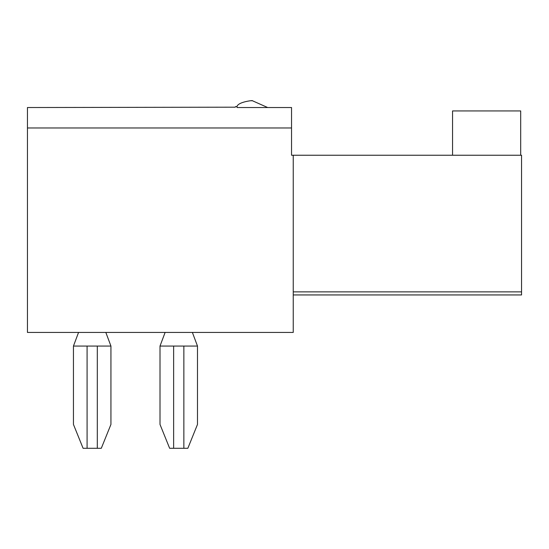 <?xml version="1.0" encoding="UTF-8"?>
<svg xmlns="http://www.w3.org/2000/svg" width="549" height="549" viewBox="0 0 549 549"><rect width="100%" height="100%" fill="white"/><g stroke="black" fill="none" stroke-linecap="round" stroke-linejoin="round"><path stroke-width="0.82" d="M78.562 332.426L73.449 346.062L73.449 424.432L83.091 448.286L101.297 448.286L110.939 424.432L110.939 346.062L105.827 332.426M197.489 346.062L197.489 424.432L187.847 448.286L169.641 448.286L160.006 424.432L160.006 346.062L197.489 346.062L192.376 332.426M160.006 346.062L165.119 332.426M73.449 346.062L110.939 346.062M237.017 107.529L237.017 107.185A0.679 0.679 0 0 0 236.338 106.506L235.995 106.506A0.679 0.679 0 0 0 235.315 107.185L27.45 107.529L27.45 127.972L291.54 127.972L291.54 107.529L237.017 107.529C235.933 101.99 253.899 100.151 252.348 100.714L267.686 107.529M520.699 155.237L520.699 110.939L452.548 110.939L452.548 155.237M293.241 294.943L521.55 294.943L521.55 155.237L293.241 155.237L293.241 332.426L27.45 332.426L27.45 127.972M291.54 127.972L291.54 155.237L293.241 155.237M183.86 448.286L183.86 346.062M173.635 448.286L173.635 346.062M87.085 448.286L87.085 346.062M97.303 448.286L97.303 346.062M293.241 291.876L521.55 291.876M251.099 100.762L252.348 100.714"/></g></svg>
